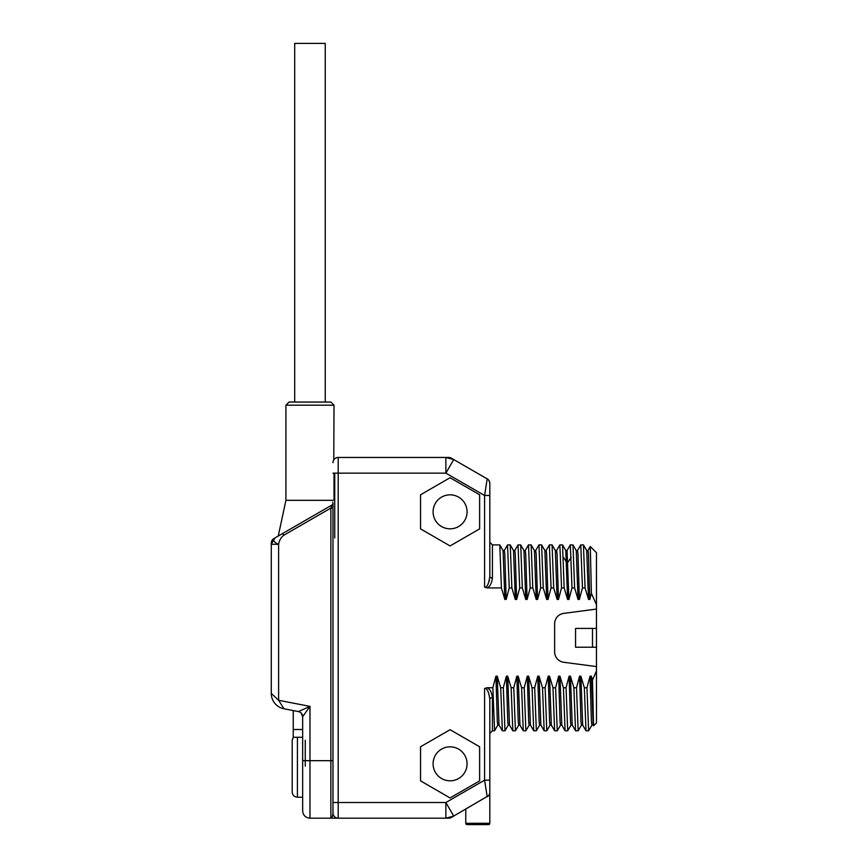 <?xml version="1.0" encoding="UTF-8"?>
<svg xmlns="http://www.w3.org/2000/svg" width="868" height="868" viewBox="0 0 868 868"><rect width="100%" height="100%" fill="white"/><g stroke="black" fill="none" stroke-linecap="round" stroke-linejoin="round"><path stroke-width="1.3" d="M332.976 537.976L332.976 503.473M301.109 713.008L302.346 714.95A5.23 5.23 0 0 0 298.418 711.586A5.23 5.23 0 0 1 302.65 716.718L309.974 706.378L298.418 711.586L283.977 708.776A15.689 15.689 0 0 1 271.283 693.38L278.606 700.281L283.977 708.776A15.678 15.678 50.5 0 1 271.283 693.38L271.283 544.29L274.939 537.954L273.897 538.551A5.23 5.23 0 0 0 271.283 543.075A5.23 5.23 0 0 1 273.897 538.551L273.941 538.529M271.283 545.278L271.283 543.075A5.23 5.23 0 0 1 273.897 538.551L274.939 537.954C272.65 540.232 273.865 542.348 278.606 544.29C279.257 540.482 280.961 537.487 283.717 535.296L330.882 508.062L331.923 505.046L282.664 533.495L283.717 535.296M332.954 818.188L330.882 818.188L330.882 760.683L332.976 760.683L332.976 507.91L330.882 508.062L330.882 760.683L302.65 760.683L302.65 810.875C303.084 815.323 305.525 817.754 309.974 818.188L309.974 706.378L302.65 716.718L302.65 797.225L297.42 797.225L297.42 737.279M488.51 795.685L451.295 817.493A5.23 5.23 0 0 1 448.68 818.188L445.881 818.188L445.881 802.509L453.725 816.094L445.881 818.188L330.882 818.188C332.01 818.047 332.704 816.311 332.976 812.969L332.976 503.245A2.094 2.094 0 0 1 332.976 503.245L332.976 503.234A2.094 2.094 0 0 1 331.923 505.046L332.585 504.449M337.446 457.512L336.708 457.675L337.446 457.512M336.003 457.946L335.352 458.304L336.003 457.946M278.27 536.023L285.919 500.326L285.919 405.182L334.017 405.182L333.779 459.899M332.976 462.687A5.23 5.23 0 0 1 338.205 457.458L448.68 457.458A5.23 5.23 0 0 1 451.295 458.163A5.23 5.23 0 0 0 448.68 457.458M587.918 550.583L590.283 546.525L596.468 552.71L596.468 604.746L591.39 593.289L589.828 599.473L588.526 599.473L585.065 587.918L582.45 587.918L579.368 599.473L578.066 599.473L574.616 587.918L572.001 587.918L568.92 599.473L567.607 599.473L564.157 587.918L561.542 587.918L558.46 599.473L557.148 599.473L553.697 587.918L551.082 587.918L548.001 599.473L546.699 599.473L543.238 587.918L540.634 587.918L537.552 599.473L536.24 599.473L532.789 587.918L530.174 587.918L527.093 599.473L525.78 599.473L522.33 587.918L519.715 587.918L516.634 599.473L515.332 599.473L511.87 587.918L509.256 587.918L506.174 599.473L504.872 599.473L501.422 587.918L487.089 587.918L484.583 587.159L484.583 495.487L489.812 495.487L489.812 576.374A2.615 1.682 180 0 0 492.427 578.055L492.427 544.876L489.812 542.261L489.812 483.422A5.23 5.23 0 0 0 487.198 478.886C488.391 479.255 489.27 480.764 489.812 483.422A5.23 5.23 180 0 0 487.198 478.886L484.583 495.487L445.881 473.147L445.881 457.458L453.725 459.563L451.295 458.163M490.756 697.98A2.615 1.682 -0 0 1 492.427 697.59L492.427 730.78L489.812 733.395L489.812 780.158L489.812 699.272C488.771 691.655 487.024 688.053 484.583 688.487L487.089 687.738C489.834 688.856 491.613 692.143 492.427 697.59L492.004 694.519M494.576 730.726L492.85 687.738L487.089 687.738M492.85 687.738L495.932 676.172L497.234 676.172L500.695 687.738L502.366 730.78L504.981 730.78L503.31 687.738L500.695 687.738M503.31 687.738L506.391 676.172L507.693 676.172L511.144 687.738L512.814 730.78L515.429 730.78L513.758 687.738L511.144 687.738M513.758 687.738L516.84 676.172L518.153 676.172L521.603 687.738L523.274 730.78L525.889 730.78L524.218 687.738L521.603 687.738M524.218 687.738L527.299 676.172L528.601 676.172L532.062 687.738L533.733 730.78L536.348 730.78L534.677 687.738L532.062 687.738M534.677 687.738L537.759 676.172L539.061 676.172L542.511 687.738L544.182 730.78L546.797 730.78L545.126 687.738L542.511 687.738M545.126 687.738L548.207 676.172L549.52 676.172L552.97 687.738L554.641 730.78L557.256 730.78L555.585 687.738L552.97 687.738M555.585 687.738L558.666 676.172L559.969 676.172L563.43 687.738L565.101 730.78L567.715 730.78L566.045 687.738L563.43 687.738M566.045 687.738L569.126 676.172L570.428 676.172L573.878 687.738L575.549 730.78L578.164 730.78L576.493 687.738L573.878 687.738M576.493 687.738L579.574 676.172L580.887 676.172L584.338 687.738L586.009 730.78L588.623 730.78L586.952 687.738L584.338 687.738M586.952 687.738L590.034 676.172L591.336 676.172L592.464 680.165L593.56 725.8L596.468 722.935L596.468 670.91L592.464 680.165M596.468 604.746L596.468 609.076L563.733 613.383A10.459 10.459 0 0 0 554.641 623.745L554.641 651.901A10.459 10.459 0 0 0 563.733 662.273L596.468 666.581L596.468 670.91M420.546 494.782L420.546 528.883L450.08 545.939L479.624 528.883L479.624 494.782L450.08 477.726L420.546 494.782M420.546 746.762L420.546 780.875L450.08 797.931L479.624 780.875L479.624 746.762L450.08 729.717L420.546 746.762M335.656 818.188L332.986 818.188M332.976 812.969A5.23 5.23 0 0 0 338.205 818.188A5.23 5.23 -90 0 0 338.205 818.188L338.205 457.458M302.075 709.937L306.144 708.104M283.283 707.67L282.751 706.856M275.568 697.416L276.859 698.642M309.974 706.378L278.606 700.281L278.606 544.29L271.283 544.29L271.283 543.075M302.65 737.279L293.243 737.279L293.243 710.577M302.65 729.521L293.243 729.521M274.939 537.954L282.664 533.495M292.19 776.404L292.19 772.824M292.19 759.424L292.19 755.833M297.42 797.225C294.252 796.922 292.505 795.175 292.19 791.996L292.19 740.241L293.243 737.106M487.198 478.886L453.725 459.563L445.881 473.147L332.976 473.147M489.118 581.365L489.433 580.063M492.427 578.055C491.613 583.513 489.834 586.801 487.089 587.918M501.422 587.918L499.794 544.92L492.427 544.876M489.812 576.374C488.771 584.001 487.024 587.593 484.583 587.159M504.872 599.473L503.071 550.583L499.794 544.92M506.174 599.473L504.785 553.903L504.319 550.529L503.017 550.529M507.53 544.92L509.256 587.918M511.87 587.918L510.254 544.92L507.585 544.876M515.332 599.473L513.53 550.583L510.254 544.92M516.634 599.473L515.245 553.903L514.778 550.529L513.476 550.529M514.724 550.583L518.044 544.876L519.715 587.918M522.33 587.918L520.713 544.92L518.044 544.876M525.78 599.473L523.979 550.583L520.713 544.92M527.093 599.473L525.693 553.903L525.238 550.529L523.925 550.529M525.183 550.583L528.504 544.876L530.174 587.918M532.789 587.918L531.162 544.92L528.504 544.876M536.24 599.473L534.438 550.583L531.162 544.92M537.552 599.473L536.153 553.903L535.686 550.529L534.384 550.529M535.632 550.583L538.963 544.876L540.634 587.918M543.238 587.918L541.621 544.92L538.963 544.876M546.699 599.473L544.898 550.583L541.621 544.92M548.001 599.473L546.612 553.903L546.146 550.529L544.844 550.529M549.357 544.92L551.082 587.918M553.697 587.918L552.081 544.92L549.411 544.876M557.148 599.473L555.346 550.583L552.081 544.92M558.46 599.473L557.072 553.903L556.605 550.529L555.292 550.529M556.551 550.583L559.871 544.876L561.542 587.918M564.157 587.918L562.54 544.92L559.871 544.876M567.607 599.473L565.795 550.551L567.043 550.54M568.92 599.473L567.064 550.529M566.999 550.583L570.33 544.876L572.001 587.918M574.616 587.918L572.989 544.92L570.33 544.876M578.066 599.473L576.265 550.583L572.989 544.92M579.368 599.473L577.98 553.903L577.513 550.529L576.211 550.529M577.459 550.583L580.779 544.876L582.45 587.918M585.065 587.918L583.448 544.92L580.779 544.876M588.526 599.473L586.714 550.583L583.448 544.92M589.828 599.473L588.439 553.903L587.972 550.529L586.659 550.529M590.283 546.525L591.39 593.289M596.468 609.076L596.468 666.581M593.17 725.105L591.336 676.172M593.202 725.116L591.889 725.116L591.423 721.742L590.034 676.172M591.943 725.073L588.623 730.78M585.954 730.737L582.688 725.073L580.887 676.172M582.743 725.116L581.441 725.116L580.974 721.742L579.574 676.172M581.495 725.073L578.164 730.78M575.506 730.737L572.229 725.073L570.428 676.172M572.283 725.116L570.981 725.116L570.515 721.742L569.126 676.172M571.035 725.073L567.715 730.78M565.046 730.737L561.78 725.073L559.969 676.172M561.835 725.116L560.522 725.116L560.055 721.742L558.666 676.172M560.576 725.073L557.256 730.78M554.587 730.737L551.321 725.073L549.52 676.172M551.375 725.116L550.062 725.116L549.607 721.742L548.207 676.172M550.117 725.073L546.797 730.78M544.138 730.737L540.862 725.073L539.061 676.172M540.916 725.116L539.614 725.116L539.147 721.742L537.759 676.172M533.679 730.737L530.402 725.073L528.601 676.172M529.209 725.073L525.889 730.78M530.457 725.116L529.154 725.116L528.688 721.742L527.299 676.172M523.22 730.737L519.954 725.073L518.153 676.172M520.008 725.116L518.695 725.116L518.239 721.742L516.84 676.172M518.749 725.073L515.429 730.78M512.771 730.737L509.494 725.073L507.693 676.172M509.549 725.116L508.247 725.116L507.78 721.742L506.391 676.172M508.301 725.073L504.981 730.78M502.312 730.737L499.035 725.073L497.234 676.172M499.089 725.116L497.787 725.116L497.321 721.742L495.932 676.172M485.711 787.298L485.537 786.18M332.976 802.509L445.881 802.509L484.583 780.158L489.812 780.158L489.812 823.298A1.302 1.302 0 0 1 487.23 823.537M468.34 823.537A1.302 1.302 0 0 1 465.769 823.298L465.769 809.139M484.583 688.487L484.583 780.158L487.198 796.759A5.23 5.23 0 0 0 489.812 792.234L489.726 793.2M489.465 794.122L489.042 794.958M448.68 818.188A5.23 5.23 0 0 0 451.295 817.493M489.812 699.272A2.615 1.682 180 0 1 492.427 697.59M592.497 628.41L575.549 628.41L575.549 647.235L592.497 647.235L592.497 628.41L596.468 628.41M596.468 647.235L592.497 647.235M596.468 711.923L596.468 563.723M485.961 486.764L486.189 485.288M433.089 763.818A16.991 16.991 0 0 0 450.08 780.809A16.991 16.991 0 0 0 467.071 763.818A16.991 16.991 0 0 0 450.08 746.827A16.991 16.991 0 0 0 433.089 763.818M433.089 511.827A16.991 16.991 0 0 0 450.08 528.818A16.991 16.991 0 0 0 467.071 511.827A16.991 16.991 0 0 0 450.08 494.836A16.991 16.991 0 0 0 433.089 511.827M285.919 500.326L332.976 500.326M334.017 473.147L334.017 500.326M334.017 405.182L330.882 402.047L289.055 402.047L285.919 405.182M305.265 766.119L305.265 740.23M294.697 402.047L294.697 43.4L325.24 43.4L325.24 402.047M334.733 473.147L334.733 537.976M283.977 708.776A15.678 15.678 50.5 0 1 271.283 693.38M571.198 557.321L567.932 562.225L566.62 562.225L563.354 557.321M465.769 823.298L489.812 823.298M338.26 818.188L332.487 818.188M337.055 818.188L338.086 818.188M302.65 716.718L301.131 713.029M332.976 507.162L332.976 503.538M332.976 503.245L332.694 502.192M330.882 818.188L309.974 818.188M507.541 544.92L504.265 550.583M549.368 544.92L546.091 550.583M565.806 550.583L562.54 544.92M593.56 725.789L593.148 725.062M536.391 730.737L539.668 725.073M494.565 730.737L497.841 725.073M492.427 730.78L494.521 730.78M467.071 824.6L488.51 824.6"/></g></svg>
